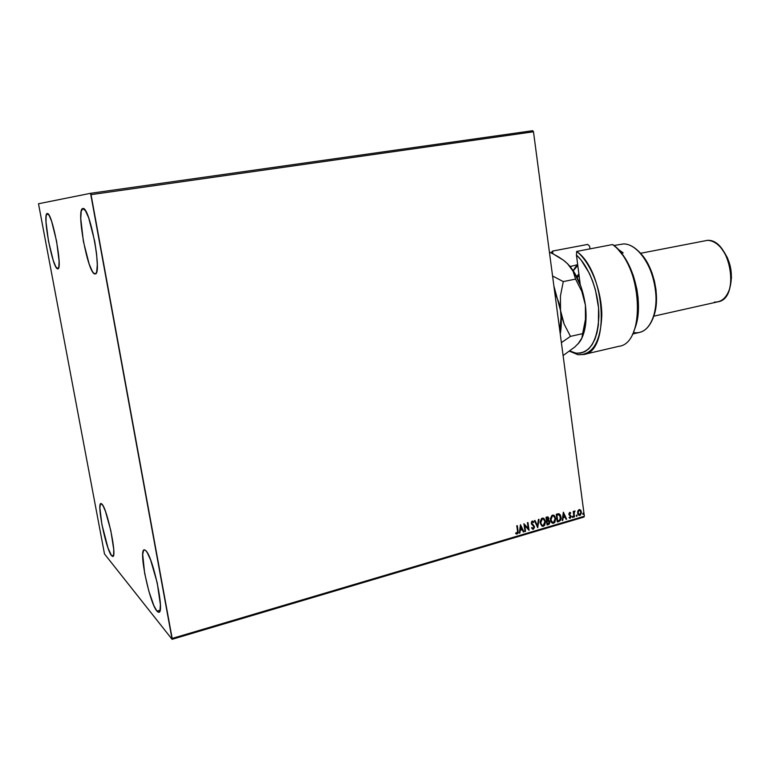 <?xml version="1.0" encoding="UTF-8"?>
<svg xmlns="http://www.w3.org/2000/svg" width="770" height="770" viewBox="0 0 770 770"><rect width="100%" height="100%" fill="white"/><g stroke="black" fill="none" stroke-linecap="round" stroke-linejoin="round"><path stroke-width="1.16" d="M57.644 268.807L55.681 266.516L53.265 260.481L48.5 241.26L46.008 221.952L46.142 215.86L47.249 213.55C52.033 211.327 63.159 269.654 57.827 268.807L57.644 268.807C52.649 269.308 42.061 213.242 47.249 213.55L49.184 215.465L51.648 221.404L56.605 241.28L59.088 261.049L58.847 266.921L57.644 268.807M156.945 611.12L160.093 610.215L156.945 611.12L153.865 605.605L148.803 591.004L144.644 573.265L142.7 554.381L143.653 550.184L144.596 549.809L145.819 550.627C153.009 556.777 164.867 612.602 158.899 612.294L156.945 611.12C149.467 603.006 138.417 549.905 144.192 549.818L145.819 550.627L147.253 552.629L150.593 559.886L157.224 582.861L160.391 604.758L159.948 610.812L159.226 612.121L158.216 612.217L156.945 611.12M111.621 555.767L113.565 555.247L111.621 555.767L108.031 548.067L101.881 524.38L99.879 507.911L100.398 504.023L101.034 503.522L101.89 504.032C107.174 508.412 117.29 556.989 112.815 556.489L111.621 555.767C106.125 549.953 96.558 503.368 100.899 503.532L102.949 505.553L105.48 511.396L110.803 530.54L113.729 549.376L113.652 554.862L113.209 556.181L111.621 555.767M94.903 273.928L95.48 273.831L93.661 273.148L92.256 271.175L89.147 264.014L83.372 241.337L80.763 218.555L81.225 211.317L82.871 208.535C89.628 205.706 102.593 274.784 95.201 273.928L94.903 273.928C87.876 274.332 75.672 208.401 82.871 208.535L85.48 210.759L88.666 217.775L94.72 241.366L96.616 254.139L97.299 264.822L96.683 271.743L95.923 273.456L94.903 273.928M91.043 194.646L533.485 131.785L584.363 516.227L172.172 638.446L91.043 194.646L90.552 193.309L38.5 203.752L104.489 553.938L172.085 639.312L583.901 517.084L584.363 516.227L533.485 131.785L532.744 130.688L90.552 193.309L38.5 203.752L104.489 553.938L172.085 639.312L90.552 193.309L532.744 130.688L533.485 131.785L91.043 194.646M577.818 510.953L577.818 514.033L578.992 515.371L580.291 515.197L581.398 512.974L580.907 510.51L579.309 509.567L577.818 510.953L577.587 513.08L578.934 515.351L579.868 515.39L581.379 511.963L580.619 510.125L579.098 509.615L577.818 510.953M573.968 517.036L574.487 516.882L574.093 512.656L574.853 510.914L573.852 512.108L573.746 511.29L573.217 511.434L573.968 517.036L574.487 516.882L574.064 513.061L575.055 511.001L573.852 512.108L573.746 511.29L573.217 511.434L573.968 517.036M569.598 512.397L568.837 514.379L570.647 516.795L569.097 517.787L570.108 518.268L571.186 516.574L569.319 513.985L569.607 513.128L570.464 513.475L570.705 512.907L569.598 512.397L568.799 514.168L570.647 516.468L570.127 517.556L569.328 517.18L569.097 517.787L570.281 518.229L571.157 516.285L569.319 513.985L570.705 512.907L569.598 512.397M558.885 521.492L560.608 520.125L561.06 517.652L560.396 514.976L558.548 513.715L556.248 514.254L557.297 521.964L558.885 521.492C560.675 520.674 561.378 519.163 561.003 516.968L559.29 513.869L556.248 514.254L557.297 521.964L558.885 521.492M547.066 524.986L549.116 524.206L549.79 522.724L549.347 520.799L548.413 520.25L548.644 517.71L547.663 516.872L546.007 517.257L547.066 524.986L548.442 524.582L549.77 521.906L548.413 520.25L548.837 518.422L547.99 516.949L546.007 517.257L547.066 524.986M537.729 527.748L538.981 519.307L538.403 519.481L537.518 525.862L535.015 520.472L534.428 520.645L537.729 527.748L538.981 519.307L538.403 519.481L537.518 525.862L535.015 520.472L534.428 520.645L537.729 527.748M525.544 531.348L524.736 525.554L529.048 530.318L527.97 522.532L527.431 522.686L528.239 528.499L523.918 523.716L525.005 531.512L525.544 531.348L524.976 531.348L525.544 531.348L524.736 525.554L529.048 530.318L527.97 522.532L527.431 522.686L528.239 528.499L523.918 523.716L525.005 531.512L525.544 531.348M517.498 531.002L517.459 532.84L515.871 532.85L515.679 533.533L517.142 534.043L518.162 532.696L517.315 525.65L516.766 525.804L517.498 531.002L517.026 533.244L515.871 532.85L515.679 533.533L517.142 534.043L518.056 530.925L517.315 525.65L516.766 525.804L517.498 531.002M520.481 524.716L519.317 533.196L519.904 533.013L520.279 530.299L522.262 529.721L523.331 532.003L523.918 531.829L520.481 524.716L519.317 533.196L519.904 533.013L520.279 530.299L522.262 529.721L523.331 532.003L523.918 531.829L520.481 524.716M532.744 521.069L533.774 521.993L532.243 521.069L531.242 523.254L533.985 526.863L533.187 528.47L531.916 527.498L531.531 528.018L533.341 529.25L534.553 527.094L531.781 523.061L532.195 521.935L533.418 522.599L533.774 521.993L532.715 521.059L531.666 521.473L531.396 523.85L533.985 526.863L533.292 528.432L531.916 527.498L531.531 528.018L533.341 529.25L532.532 529.163M540.145 523.042L542.147 526.247L544.496 525.535L545.535 522.137L544.005 518.499L541.618 518.441L540.107 521.608L540.145 523.042L542.022 526.189L543.379 526.285L545.468 521.434L543.591 518.249L542.215 518.152L540.145 523.042M550.434 520.01L551.06 521.935L552.417 523.205L554.747 522.512L555.757 518.768L554.265 515.496L551.898 515.438L550.396 518.595L550.434 520.01L552.311 523.167L553.64 523.254L555.719 518.422L553.832 515.236L552.494 515.149L550.434 520.01M563.361 512.175L562.206 520.51L562.783 520.347L563.149 517.671L565.065 517.113L566.094 519.365L566.662 519.192L563.361 512.175L562.206 520.51L562.783 520.347L563.149 517.671L565.065 517.113L566.094 519.365L566.662 519.192L563.361 512.175M572.245 516.978L572.947 517.373L572.957 516.333L572.245 516.757L572.764 517.488L572.813 516.227L572.245 516.978M576.239 515.804L576.932 516.198L576.942 515.159L576.229 515.573L576.749 516.314L576.797 515.053L576.239 515.804M582.717 513.888L583.323 514.36L583.41 513.244L582.707 513.667L583.227 514.399L583.265 513.138L582.717 513.888M517.113 525.708L518.056 530.925L517.142 534.043L516.227 533.918L517.296 533.764L517.931 532.599L517.113 525.708M520.462 524.851L523.918 531.829L523.263 531.858L520.462 524.851M522.031 529.625L520.058 530.203L519.904 533.013L519.336 533.023L520.058 530.203L522.031 529.625M520.568 526.497L520.404 529.433L520.568 526.497L521.916 528.99L520.404 529.433L520.568 526.497M523.918 523.716L528.239 528.499L523.918 523.716M527.758 522.589L529.048 530.318L527.758 522.589M524.505 525.458L525.313 531.252L524.505 525.458M532.619 521.858L533.418 522.599L533.774 521.993L533.264 522.378L532.907 521.175M531.781 523.061L532.118 521.781L531.55 522.965L532.243 523.975L531.781 523.061M533.013 524.553L534.524 526.719L533.013 524.553M533.341 529.25L534.293 526.622L533.341 529.25M532.686 529.202L533.937 528.47L534.313 526.805L532.397 524.178M532.06 523.918L531.541 522.609L532.291 521.752M534.852 520.52L537.518 525.862L534.852 520.52M538.731 519.384L537.614 527.488L538.731 519.384M543.37 518.162L545.468 521.434L543.379 526.285L542.003 526.179L544.265 525.438L545.218 523.244L544.9 519.991L543.591 518.249M542.032 525.361L540.713 523.85L540.405 521.637L541.416 519.259L542.975 518.865M543.1 518.913L542.119 518.855L543.418 519.038L544.939 521.588L543.245 525.496L542.186 525.419L540.444 522.782L542.157 525.4M540.675 522.878L542.35 518.942L540.675 522.878L541.454 519.567L542.6 518.893L543.88 519.336L544.987 522.156L544.149 524.89L542.263 525.458L540.675 522.878M547.826 516.891L548.837 518.422L548.413 520.25L548.577 518.143L547.826 516.891M548.654 520.308L549.77 521.906L548.442 524.582L547.047 524.832L549.337 523.436L548.856 520.395M548.413 520.963L549.212 522.753L547.489 524.043L546.864 521.069L547.258 523.947L547.095 521.165L548.413 520.963L546.864 521.069L548.587 521.021L549.241 522.06L548.096 523.86L547.258 523.947L546.864 521.069L547.403 520.915M547.682 517.69L546.411 517.796L547.845 517.738L548.307 518.585L546.748 520.279L546.411 517.796L547.48 517.604M546.989 520.376L546.411 517.796L546.989 520.376L546.652 517.892L547.711 517.69L548.298 519.24L546.989 520.376M553.611 515.149L555.719 518.422L553.64 523.254L552.292 523.157L554.515 522.416L555.468 520.222L555.151 516.988L553.832 515.236M552.302 522.329L550.993 520.828L550.694 518.614L551.503 516.458L553.235 515.852M553.37 515.9L552.388 515.842L553.659 516.025L555.189 518.576L553.514 522.464L552.485 522.397L550.733 519.76L552.446 522.378M550.964 519.856L552.388 515.842L550.964 519.856L551.926 516.343L553.13 515.881L554.246 516.429L555.237 519.144L554.41 521.868L552.533 522.426L550.964 519.856M559.29 513.869L560.762 516.882C561.138 519.067 560.435 520.578 558.654 521.396L560.233 520.279L560.82 518.258L560.416 515.438L559.164 513.831M556.652 514.803L558.539 514.476L556.652 514.803L557.48 520.924L556.652 514.803M557.721 521.021L556.883 514.899L558.779 514.562L560.473 517.122L559.665 520.241L557.48 520.924L556.883 514.899L559.617 515.014L560.444 518.788L559.665 520.241L557.721 521.021M563.332 512.339L566.662 519.192L566.027 519.221L563.332 512.339M564.824 517.016L562.909 517.584L562.783 520.347L562.235 520.337L562.909 517.584L564.824 517.016M563.409 513.927L563.265 516.814L563.409 513.927L564.737 516.391L563.265 516.814L563.409 513.927M569.944 512.387L570.705 512.907L570.272 513.272L569.944 512.387M569.877 513.07L569.078 513.888L571.157 516.285L570.281 518.229L569.521 518.143M569.579 518.172L570.936 516.776L569.867 514.784M569.704 514.707L569.068 513.629L569.964 513.09M572.678 516.208L573.121 516.728L572.457 517.411L572.716 516.246M573.525 511.347L573.852 512.108L573.525 511.347M574.641 511.578L573.823 512.964L574.487 516.882L573.948 516.882L574.401 511.54M576.663 515.024L577.105 515.553L576.441 516.237L576.701 515.063M578.925 515.332L580.426 514.793L581.081 513.398L580.888 510.866L579.81 509.596L581.379 511.963L579.868 515.39L578.876 515.322M579.117 514.668L578.039 513.551L577.895 511.684L578.626 510.366L579.8 510.337L580.869 512.117L579.772 514.707L577.856 512.839L579.05 514.639M578.097 512.935L578.944 510.212L578.097 512.935L578.597 510.712L580.108 510.539L580.888 512.31L580.359 514.312L579.127 514.678L578.097 512.935M583.131 513.118L583.573 513.638L582.919 514.322L583.169 513.157M521.916 528.99L520.404 529.433L520.79 526.593L521.916 528.99M564.737 516.391L563.265 516.814L563.65 514.023L564.737 516.391M172.172 638.446L584.363 516.227L583.901 517.084L172.085 639.312L172.172 638.446M576.672 251.424L576.441 255.053C589.291 266.507 599.224 293.476 598.887 316.701C597.366 341.524 589.733 353.671 575.989 353.132L577.933 354.691C592.611 355.201 600.562 342.072 601.813 315.305C601.755 290.377 590.484 262.118 576.672 251.424C605.547 271.444 610.36 351.871 583.679 354.508L577.933 354.691L569.473 351.207L577.933 354.691L575.989 353.132L569.8 350.966L575.989 353.132L580.522 353.141L584.805 351.717L588.713 348.868L592.12 344.652L594.931 339.166L597.039 332.553L598.377 324.988L598.569 307.913L595.441 289.972L592.727 281.358L589.358 273.331L581.081 259.99L576.441 255.053L580.253 284.563L576.441 255.053L576.672 251.424L612.641 244.533L576.672 251.424M653.72 316.181L717.9 301.821C740.75 298.702 730.48 238.508 707.332 240.365L640.486 253.311M632.516 334.036L639.456 332.447C651.69 329.897 659.033 308.731 654.856 285.689C650.823 262.637 636.299 243.734 623.594 243.917L613.892 245.515M550.974 252.849L552.581 251.068L587.702 244.408L589.618 246.236L589.955 248.874L589.618 246.236L587.702 244.408L552.581 251.068L550.974 252.849M583.679 354.508L618.83 346.327C646.463 343.41 642.315 264.033 612.641 244.533L615.798 247.189C634.567 263.542 644.172 309.203 633.585 331.735M618.214 249.644L624.114 256.853L630.149 267.633L633.412 275.853L636.877 289.077L638.128 298.096L638.33 311.205L637.358 319.281L634.817 328.511C643.893 306.874 635.25 265.794 618.214 249.644M623.151 252.849L621.39 253.186L623.151 252.849L617.299 248.672L623.151 252.849M640.284 253.099L644.683 258.479L648.677 265.198L651.988 272.859L654.462 281.146L655.992 289.732L656.521 298.231L656.04 306.296L653.615 316.46C660.775 298.654 654.019 266.507 640.284 253.099M577.683 264.668L570.137 266.555L577.683 264.668M552.937 253.821L552.581 251.068L552.937 253.821M570.926 267.315L570.089 266.16L570.926 267.315M722.202 249.278L727.381 257.652L730.201 265.881L731.49 277.421L730.124 286.94C733.194 273.186 730.557 260.626 722.202 249.278M707.332 240.365C711.923 240.423 716.321 242.733 720.547 247.286C730.307 259.904 733.271 273.947 729.411 289.424C726.245 298.077 721.24 302.292 714.396 302.081M623.594 243.917C628.455 243.975 633.315 246.304 638.157 250.885C653.412 264.659 660.968 300.589 652.565 319.338C648.34 328.944 642.344 333.4 634.586 332.698M575.594 266.921L573.207 270.674L577.702 264.842L575.594 266.921M573.255 270.742L577.789 265.477L573.255 270.742M578.357 276.767L578.087 274.784L578.876 273.928L576.759 276.709L578.087 274.784L578.357 276.767M567.221 263.407L573.66 271.367L581.119 286.931L585.393 305.122L585.45 319.444L582.64 333.641L570.474 336.375L561.388 342.64L570.474 336.375L564.179 324.199L560.522 310.425C561.628 319.059 561.542 326.932 560.252 334.026C561.542 326.932 561.628 319.059 560.522 310.425L559.097 303.303L554.65 291.686L559.097 303.303L560.522 310.425L561.003 317.625L559.78 330.494L561.003 317.625L560.522 310.425L553.899 286.017L560.522 310.425L560.435 295.94L563.284 281.589L552.571 276.007L563.284 281.589L575.565 279.106L581.802 291.406L585.393 305.122L585.768 322.9L583.814 333.044L582.226 337.327M580.282 340.975L578.01 343.94L581.918 337.992M582.149 337.501C585.854 328.963 586.933 318.174 585.393 305.122C582.697 287.21 576.749 273.408 567.548 263.725L567.278 263.465M579.3 342.458L574.786 347.029L563.101 355.557L574.786 347.029L579.3 342.458M581.822 338.367L580.349 341.033L581.822 338.367L582.64 333.641L582.543 335.893M565.575 261.916L569.271 265.554L573.101 271.261L575.565 279.106L563.284 281.589L560.435 295.94L560.522 310.425L561.946 317.529L564.179 324.199L570.474 336.375L582.64 333.641L585.45 319.444L585.393 305.122L581.802 291.406L575.565 279.106L573.101 271.261L567.548 263.725L563.39 260.173L565.575 261.916M558.577 256.939L563.39 260.173L553.235 253.975L558.577 256.939M549.414 252.098L553.235 253.975L549.414 252.098M576.932 277.056L579.223 276.594"/></g></svg>
